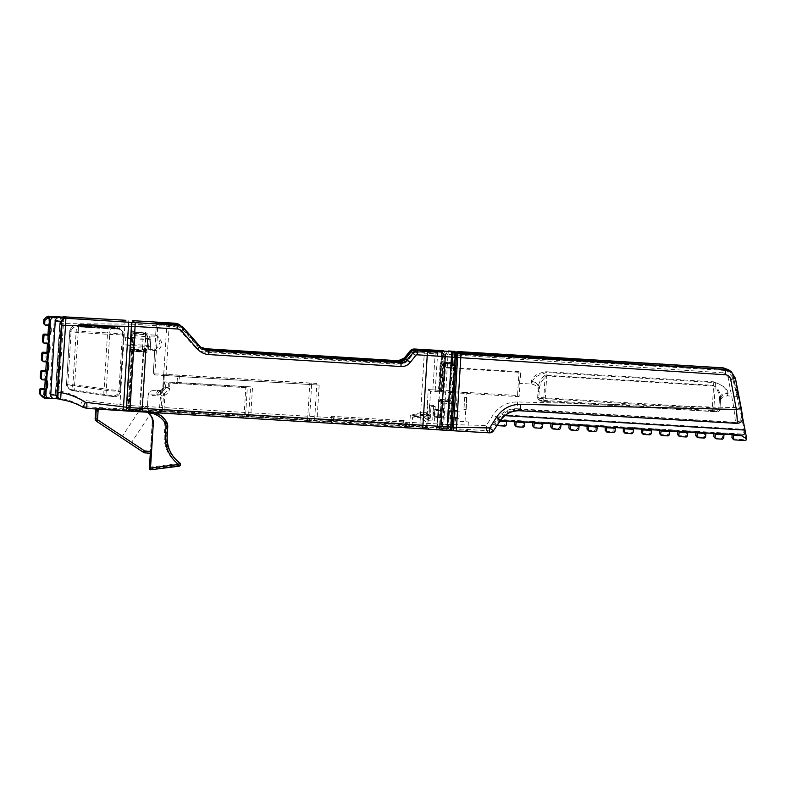 <?xml version="1.0" encoding="UTF-8"?>
<svg xmlns="http://www.w3.org/2000/svg" width="786" height="786" viewBox="0 0 786 786"><rect width="100%" height="100%" fill="white"/><g stroke="black" fill="none" stroke-linecap="round" stroke-linejoin="round"><path stroke-width="0.59" stroke-dasharray="3.93 2.95" d="M62.222 317.131A3.635 3.625 126.6 0 0 60.07 320.226L60.542 320.57C60.866 318.477 62.133 317.377 64.324 317.259M58.193 316.886L58.095 316.876C55.855 316.955 54.558 318.055 54.214 320.187L49.695 394.041C49.793 396.262 50.972 397.578 53.242 397.991L43.603 397.284L44.763 398.138M54.214 320.187L60.542 320.57L56.012 394.631L55.619 390.721L60.07 320.226M95.745 408.985L95.804 407.993L128 409.879L126.939 409.093L127.027 405.37L82.785 400.32C75.417 395.653 67.458 392.489 58.901 390.819L58.645 398.089L59.255 398.541L57.545 397.814L56.012 394.631M58.449 398.492L60.63 399.563M128.825 320.442L128.452 324.137L59.726 323.577C59.716 320.806 60.08 319.018 60.817 318.212L63.902 316.817L58.901 390.819L55.619 390.721C54.941 393.599 55.403 395.83 56.995 397.402A3.635 3.625 -53.4 0 1 56.995 397.411A3.635 3.625 -53.4 0 0 58.645 398.089C66.427 399.2 73.776 401.695 80.712 405.586L84.633 406.745L86.882 408.415M57.545 397.814L57.005 397.411A3.635 3.625 -53.4 0 1 55.541 394.277M82.785 400.32C81.056 403.228 80.368 404.986 80.712 405.586L82.952 407.246M145.007 452.903L144.457 452.5A2.722 2.722 -53.4 0 1 143.121 452.058L96.364 421.149A2.722 2.722 -53.4 0 1 96.246 421.06M151.167 453.276L144.457 452.5L144.506 450.643L150.666 451.007L150.627 452.874M128 409.879L148.692 411.491A0.904 0.904 126.6 0 0 148.082 413.112A11.368 11.358 -53.4 0 1 152.386 422.897L150.666 451.007M152.386 422.897L152.16 422.73A11.368 11.358 126.6 0 0 147.847 412.945L148.082 413.112M150.293 453.227L152.16 422.73M95.804 407.993L98.23 408.563L98.191 409.142M129.749 411.176L128.688 410.39L98.23 408.563M96.305 409.015L96.344 408.396M125.809 440.612L130.643 443.825L125.809 440.612M156.375 412.778L150.922 411.481L141.883 411.186L142.384 405.979L142.325 409.997L143.563 411.314L129.818 410.489L128.796 409.329L129.916 410.164L130.112 407.659M129.051 409.919L126.91 407.934L129.051 409.919L142.934 410.852L142.001 409.752L142.384 405.979L142.256 411.461L151.413 411.844L154.685 412.679M84.181 400.811C83.876 404.279 84.023 406.254 84.633 406.745L126.939 409.093M97.543 408.052L96.894 418.771A0.904 0.904 126.6 0 0 97.297 419.577L144.054 450.486A0.904 0.904 126.6 0 0 144.506 450.643M150.922 411.481L147.552 411.933A0.904 0.904 126.6 0 0 147.847 412.945M167.732 426.936L166.73 426.199L166.18 435.248A31.047 31.008 126.6 0 0 178.766 462.207A1.818 1.818 -53.4 0 1 178.776 462.207L178.766 462.207A1.818 1.818 -53.4 0 1 177.911 465.469L177.616 463.622A32.865 32.825 -53.4 0 1 164.294 435.08L164.854 426.032A7.271 7.261 126.6 0 0 163.743 421.709A21.202 21.173 -53.4 0 0 147.552 411.933M179.63 462.846L178.766 462.207A1.818 1.818 0 0 0 178.766 462.207L177.616 463.622L149.438 467.189M127.98 410.243L131.675 350.084L130.898 349.505L131.96 332.105L143.445 332.792L131.96 332.105L134.18 333.755L134.131 335.612L133.109 351.155L132.333 350.566L128.649 410.744L129.837 410.823L128.688 410.39M146.127 349.161L142.315 411.51L146.127 349.063L143.809 351.263L132.333 350.566M142.256 411.461L130.289 410.842M130.309 410.852L149.379 412.002A0.904 0.904 -53.4 0 0 148.633 412.316M148.692 412.778L152.032 412.306M128 410.253L141.883 411.186M160.973 415.637L159.725 414.703M134.131 335.612L147.768 336.83L147.002 334.993L145.656 334.443L144.595 351.843L133.109 351.155L144.595 351.843L146.982 349.701L133.296 349.387M145.616 341.92L145.685 338.383L145.616 341.92M147.218 343.118L147.296 339.572L147.218 343.118M130.938 347.638L144.801 348.08L145.646 348.709L143.16 350.772L131.675 350.084M144.585 333.185L143.435 332.792L145.164 333.755L145.587 335.209L143.258 334.551L143.435 332.792L145.656 334.443L134.18 333.755M146.127 349.063L146.982 349.701L147.768 336.83L145.587 335.209L144.801 348.08L142.374 350.192L143.258 334.551L131.773 333.863M200.872 347.314A12.714 12.704 -53.4 0 1 197.581 344.661L194.506 346.803L178.353 328.558A5.453 5.443 126.6 0 0 174.6 326.73L131.989 324.176L132.353 320.649L127.027 405.37L131.989 324.176L128.452 324.137L123.422 408.887M135.074 326.465L135.172 322.781M127.165 341.91L127.244 338.363L127.165 341.91M125.564 340.721L125.632 337.174L125.564 340.721M41.265 395.663L42.984 395.555L43.603 397.284A2.27 2.27 126.6 0 1 42.385 396.842L42.218 396.704M48.555 316.178L47.75 317.652L46.05 317.436M52.79 316.434C50.599 316.552 49.331 317.652 49.007 319.745L48.221 319.696L47.75 317.652M42.984 395.555L43.702 393.55L44.488 393.599C44.576 395.82 45.765 397.136 48.025 397.549M44.488 393.599L44.792 388.618C46.688 385.592 46.885 382.418 45.372 379.098L45.902 370.491C47.799 367.465 47.995 364.291 46.482 360.98L47.013 352.374C48.909 349.338 49.096 346.174 47.592 342.853L48.113 334.247C50.019 331.22 50.206 328.047 48.703 324.726L49.007 319.745M43.702 393.55L44.006 388.569M41.059 378.94L44.586 379.058L45.116 370.442M42.169 360.813L45.696 360.931L46.227 352.325M47.808 362.041L45.696 360.931M46.482 360.98L46.335 361.933M43.279 342.686L46.806 342.804L47.337 334.197M47.592 342.853L46.806 342.804M47.445 343.806L47.484 342.843L48.919 343.914M44.38 324.569L47.917 324.687L48.221 319.696M48.703 324.726L47.917 324.687M46.698 380.159L44.586 379.058M50.029 325.787L48.594 324.726L48.555 325.679M45.372 379.098L45.224 380.051M98.034 325.817L97.945 326.74L83.994 325.502L96.835 325.915L96.992 325.04A0.904 0.904 65 0 1 97.837 326.003L97.837 326.003A152.71 3.999 3.5 0 0 97.651 326.18A152.71 3.999 3.5 0 0 98.879 326.77A0.904 0.904 105 0 0 98.034 325.817A153.614 4.018 -176.5 0 1 96.992 325.04L98.034 325.817M97.582 327.379L97.395 325.561L98.211 325.836A0.904 0.904 0 0 1 98.889 326.77L98.81 327.968L98.889 326.77L97.945 326.74L97.877 327.939L98.8 327.968A152.71 3.999 -176.5 0 1 97.582 327.379A152.71 3.999 -176.5 0 1 97.769 327.202L83.915 326.711L97.877 327.939M96.766 327.114L96.835 325.915L97.847 326.003A0.904 0.904 0 0 0 96.992 325.04C83.11 324.598 84.583 323.979 83.994 325.502L83.915 326.711M107.692 327.919L107.761 326.721C107.358 325.63 105.265 325.158 101.473 325.316L101.217 326.19L107.761 326.721L101.62 326.485L101.816 325.561A0.904 0.894 -95.5 0 0 100.863 326.416L100.863 326.416A20.416 0.531 3.5 0 0 101.148 326.347A20.416 0.531 3.5 0 0 100.549 326.18A0.904 0.884 -80.5 0 1 101.482 325.316A21.33 0.56 -176.5 0 1 101.816 325.561L101.482 325.316A0.904 0.904 0 0 0 100.52 326.17L101.217 326.19L101.139 327.389L100.47 327.379A20.416 0.531 -176.5 0 1 101.07 327.546A20.416 0.531 -176.5 0 1 100.795 327.615L107.692 327.919L101.139 327.389M100.549 326.18L100.441 327.369L100.549 326.18M101.541 327.683L101.62 326.485L100.854 326.416L100.795 327.615M102.16 325.826L101.895 326.691L108.448 327.231L102.298 326.996L102.494 326.072A0.904 0.894 -95.5 0 0 101.541 326.917L101.541 326.917A20.416 0.531 3.5 0 0 101.826 326.848A20.416 0.531 3.5 0 0 101.227 326.681A0.904 0.884 -80.5 0 1 102.16 325.826A21.33 0.56 -176.5 0 1 102.494 326.072L102.16 325.826M108.37 328.43L108.448 327.231C108.046 326.131 105.943 325.669 102.151 325.826A0.904 0.904 0 0 0 101.198 326.671L101.129 327.87L101.198 326.671L101.895 326.691L101.816 327.89L101.148 327.88A20.416 0.531 -176.5 0 1 101.748 328.047A20.416 0.531 -176.5 0 1 101.473 328.116L108.37 328.43L101.816 327.89M102.219 328.194L102.298 326.996L101.532 326.917L101.473 328.116M97.67 327.064L116.8 328.715L85.34 327.133L79.966 326.465L97.67 327.064M104.204 328.489A21.507 0.56 3.5 0 0 118.214 329.02L119.374 329.147L117.517 328.509A21.507 0.56 3.5 0 0 102.602 327.29L108.802 327.644A594.619 15.563 -176.5 0 1 102.602 327.29L88.199 326.475A21.507 0.56 3.5 0 0 76.91 326.278A21.507 0.56 3.5 0 0 89.683 327.575L104.204 328.489A594.619 15.563 -176.5 0 1 110.502 328.892L118.214 329.02M117.517 328.509L117.311 328.351A5.453 5.443 -53.4 0 1 122.41 334.109L123.53 334.944L109.657 334.433A589.166 15.425 3.5 0 0 78.02 332.449L71.064 331.839L69.797 330.896L76.193 331.093A5.453 0.648 93.3 0 1 77.146 325.826L88.199 326.475A594.619 15.563 -176.5 0 1 77.166 325.836L75.564 325.787L76.832 326.73L78.571 326.878A594.619 15.563 -176.5 0 1 89.683 327.575M77.166 325.836A5.453 0.648 93.3 0 0 77.146 325.826L74.306 325.846C72.715 325.512 71.202 327.192 69.787 330.886L66.555 383.912A5.453 5.443 126.6 0 0 71.182 389.62L72.774 389.817A5.453 0.658 -81.7 0 1 72.941 384.246L76.193 331.093A589.166 15.425 3.5 0 0 107.564 332.891L104.145 388.834L66.545 383.902L67.822 384.855L106.228 390.377L120.071 391.615L118.941 390.77L104.145 388.834A5.453 0.943 -81.7 0 0 104.263 394.415L112.703 395.83A5.453 5.443 126.6 0 0 118.941 390.77L122.41 334.109L107.564 332.891A5.453 0.933 93.2 0 1 108.802 327.644A5.453 0.933 93.2 0 1 108.832 327.644C112.958 327.497 116.77 328.086 120.229 329.413L121.339 330.238A5.453 5.443 126.6 0 0 118.421 329.177M78.571 326.878L74.179 390.868L71.182 389.62M110.502 328.892A5.453 0.501 -86.4 0 0 109.657 334.433L105.933 395.653L74.179 390.868L70.003 389.542A5.453 5.443 126.6 0 0 72.45 390.573M725.36 369.4L732.306 376.749L736.944 396.409L734.144 378.115C732.945 373.625 729.958 371.071 725.193 370.452L454.593 354.181L455.261 354.692L455.212 357.296L450.692 429.52L439.767 428.586L437.37 426.798L447.774 427.358L451.793 354.761L452.038 352.295L452.657 352.747M730.882 371.346L735.293 378.164L738.241 397.539L733.377 376.74L730.106 370.845M742.446 416.757L742.642 416.934C742.799 420.874 740.923 423.025 736.993 423.389L736.767 423.241C740.756 422.917 742.642 420.756 742.446 416.757L742.76 418.398M736.767 423.241L518.996 410.154A21.802 21.772 126.6 0 0 503.276 415.558L495.661 425.54L494.561 424.715L497.931 419.419L740.088 433.97C742.878 433.872 744.204 432.477 744.047 429.785L741.375 415.971C741.581 419.97 739.685 422.131 735.696 422.446L517.935 409.359A21.802 21.772 -53.4 0 0 502.215 414.772L743.969 429.303M455.31 353.582L454.593 354.181A24.523 0.983 -86.6 0 1 453.915 364.203L452.589 392.666L452.088 392.627L450.506 391.448L517.532 395.476L518.986 371.65A24.523 0.983 -86.6 0 0 519.124 383.322A24.523 0.983 -86.6 0 0 520.607 372.397L444.876 367.838L443.412 391.782L441.673 391.723L443.333 364.645L444.876 367.838M459.898 421.208L468.368 421.944L459.898 421.208M460.026 421.306L465.017 421.738L460.026 421.306M459.368 429.814L467.837 430.551L459.368 429.814M461.785 392.548L466.776 392.971L461.785 392.548M532.377 381.721C533.321 377.732 538.204 374.667 546.997 372.525L715.486 382.654C723.896 385.828 728.072 389.443 728.033 393.481A24.523 0.983 93.4 0 1 727.472 395.849A24.523 0.983 93.4 0 1 727.178 392.961C726.736 388.648 722.275 384.934 713.806 381.819L545.317 371.69C536.592 373.772 531.994 376.946 531.523 381.2A24.523 0.983 -86.6 0 0 531.808 384.089A24.523 0.983 -86.6 0 0 532.377 381.721A7.271 6.553 8.2 0 1 539.353 388.706A31.784 1.277 93.4 0 1 538.243 388.029A7.271 6.416 179.1 0 0 538.263 387.508A7.271 6.416 179.1 0 0 538.263 387.488A7.271 6.416 179.1 0 0 531.523 381.2M720.546 399.317L720.575 399.013A7.271 6.553 -171.8 0 1 720.575 398.993A7.271 6.553 -171.8 0 0 720.526 399.602L719.947 409.152L718.836 408.327L712.254 407.767L537.663 397.431L538.243 388.029C538.646 382.615 540.935 378.351 545.14 375.236L713.619 385.356C717.451 388.952 719.377 393.472 719.416 398.924A31.784 1.277 -86.6 0 0 720.526 399.602L719.937 409.142L713.845 408.946L713.57 411.589L545.081 401.459L546.761 375.905C542.507 379.117 540.041 383.391 539.353 388.706L538.774 398.256L713.845 408.946L715.24 386.034L546.761 375.905L546.997 372.525M713.806 381.819L712.195 410.557L715.958 410.882A2.722 2.722 -53.4 0 0 718.836 408.327L719.416 398.924A7.271 6.416 -0.9 0 1 727.178 392.961M736.973 396.419L727.472 395.849C720.87 396.861 722.088 398.404 721.008 399.111L720.29 400.644L720.575 398.993A7.271 6.553 -171.8 0 1 728.033 393.481M720.526 399.602C720.782 394.258 719.023 389.738 715.24 386.034L715.486 382.654M441.427 352.059L441.231 361.894L440.18 363.604L438.608 388.431L439.492 390.357L440.907 361.648L451.773 362.326L450.034 390.76L452.598 392.666L442.017 391.978L443.668 364.9A1.091 1.091 -53.4 0 1 444.827 363.879L453.915 364.203M444.493 363.633L443.383 364.37M518.986 371.65L443.265 367.091L441.585 363.633L439.944 390.436L441.82 390.603L443.265 367.091M441.594 363.358L442.41 362.091A1.091 1.091 126.6 0 0 441.26 363.112L441.594 363.358A24.523 0.983 -86.6 0 0 441.585 363.633M452.697 352.973A24.523 0.983 -86.6 0 0 452.156 362.896L442.734 362.326M452.038 352.295L453.188 351.273L448.57 424.509L448.835 428.537L438.392 427.957L440.789 429.736L450.692 430.374M438.392 427.957L437.37 426.798L438.392 427.957M451.793 354.761L452.834 354.8L451.793 354.761M448.835 428.537L447.774 427.358L449.454 399.799L452.078 401.754L441.103 401.017L438.686 399.219L449.454 399.799M450.771 429.745L451.979 402.245L442.783 401.656A1.366 1.356 126.6 0 0 441.339 402.933L439.767 428.586L440.789 429.736M447.46 427.122L448.482 428.282L447.46 427.122L448.492 428.282L449.897 428.37L449.985 424.548L486.357 425.481L493.186 414.802C499.081 406.254 507.225 401.96 517.63 401.941L733.79 407.58L739.115 406.696L741.375 415.971M442.783 401.656L440.376 399.877L449.474 400.388L447.774 427.358L436.996 426.778L439.413 428.567L450.388 429.294L450.368 430.414L438.264 429.588L435.847 427.8L447.656 428.409L447.765 427.348M440.062 414.045L439.993 417.592L440.062 414.045M438.529 412.905L438.46 416.452L438.529 412.905M449.337 401.705L438.932 401.155L437.37 426.798L438.942 401.155C439.757 399.71 440.671 399.308 441.683 399.917L449.474 400.388L451.979 402.245M442.41 362.091L451.803 362.631L450.044 390.77L450.506 391.448M443.108 362.11L442.999 363.171L441.26 363.112C442.135 361.943 442.754 361.609 443.108 362.11L452.156 362.896M515.056 425.766L522.081 426.376L523.191 425.324L524.38 426.199M514.663 421.522L523.27 421.728L523.191 425.324M494.561 424.715L503.964 425.285L505.074 424.234L506.263 425.108M506.646 421.041L505.202 419.96L505.074 424.234M497.41 420.176L505.152 420.638M533.173 426.857L540.198 427.466L541.308 426.405L542.497 427.289M532.78 422.613L541.387 422.819L541.308 426.405M542.88 423.222L541.426 422.141L541.387 422.819M551.291 427.948L558.315 428.547L559.426 427.496L560.615 428.38M569.408 429.038L576.433 429.637L577.543 428.586L578.732 429.47M587.525 430.129L594.55 430.728L595.66 429.677L596.839 430.551M587.122 425.874L595.739 426.081L595.66 429.677M605.642 431.209L612.667 431.819L613.778 430.767L614.957 431.642M605.24 426.965L613.856 427.171L613.778 430.767M623.76 432.3L630.785 432.909L631.895 431.858L633.074 432.732M623.357 428.056L631.973 428.262L631.895 431.858M641.877 433.391L648.902 434L650.012 432.939L651.191 433.823M641.474 429.146L650.091 429.353L650.012 432.939M659.994 434.481L667.019 435.08L668.129 434.029L669.308 434.913M678.112 435.572L685.127 436.171L686.247 435.12L687.426 436.004M677.709 431.327L686.325 431.524L686.247 435.12M687.819 431.927L686.365 430.856L686.325 431.524M696.229 436.662L703.244 437.262L704.364 436.21L705.543 437.085M695.826 432.408L704.443 432.614L704.364 436.21M714.346 437.743L721.361 438.352L722.481 437.301L723.66 438.175M732.464 438.834L743.664 439.688L745.099 439.069L745.069 437.704L740.245 434.766L740.088 433.97M732.061 434.589L740.245 434.766M746.7 438.765L746.336 439.846M745.069 437.704L745.099 439.069M497.931 419.419L502.215 414.772M499.385 420.49L500.427 420.559M499.906 421.316L498.864 421.257M503.276 415.558L504.838 415.656M735.696 422.446L735.539 422.308C739.459 421.954 741.345 419.803 741.188 415.863M517.63 401.941L517.119 408.749L735.539 422.308L733.79 407.58L728.111 377.496C727.414 374.755 725.655 373.203 722.845 372.839L723.228 367.858L728.818 369.823M729.054 369.99L733.259 376.641L739.115 406.696M722.845 372.839L454.249 354.889L454.613 351.362M732.071 434.275L732.11 433.597L722.599 433.027L722.481 437.301M713.943 433.499L722.56 433.705M713.953 433.184L713.993 432.516L704.482 431.936L704.443 432.614M695.836 432.104L695.875 431.426L686.365 430.856M677.719 431.013L677.758 430.335L668.247 429.765L668.129 434.029M659.592 430.237L668.208 430.443M659.601 429.922L659.641 429.244L650.13 428.675L650.091 429.353M641.484 428.832L641.523 428.154L632.013 427.584L631.973 428.262M623.367 427.741L623.406 427.063L613.895 426.493L613.856 427.171M605.249 426.651L605.289 425.983L595.778 425.403L595.739 426.081M587.132 425.57L587.171 424.892L577.661 424.322L577.543 428.586M569.005 424.794L577.622 424.99M569.015 424.479L569.054 423.801L559.544 423.232L559.426 427.496M550.898 423.703L559.504 423.909M550.898 423.389L550.937 422.711L541.426 422.141M532.78 422.298L532.829 421.62L523.309 421.05L523.27 421.728M514.663 421.208L514.712 420.53L505.202 419.96M517.935 409.359L517.119 408.749C509.132 408.445 502.667 411.569 497.735 418.132L490.454 428.684A4.539 4.539 -53.4 0 1 486.436 430.659L486.357 425.481L493.411 430.866M490.356 428.567A4.539 4.382 -81 0 1 486.416 430.649L449.897 428.37M498.481 418.683L493.186 414.802M486.436 430.659L489.373 432.84A4.539 4.461 -94.4 0 0 489.393 432.85A4.539 4.539 126.6 0 0 490.886 432.673M457.57 414.055L457.491 417.592L457.57 414.055M459.103 415.195L459.024 418.732L459.103 415.195M450.044 390.77L439.944 390.436M517.532 395.476L519.124 396.655L520.607 372.397M450.525 391.123L441.82 390.603M519.124 396.655L452.088 392.627M452.107 392.302L443.412 391.782M697.329 432.506L695.875 431.426M715.447 433.587L713.993 432.516M733.564 434.678L732.11 433.597M722.599 433.027L724.053 434.108M704.482 431.936L705.936 433.017M496.978 425.619L495.661 425.54M523.309 421.05L524.763 422.131M559.544 423.232L560.998 424.312M577.661 424.322L579.115 425.393M595.778 425.403L597.232 426.484M606.743 427.053L605.289 425.983M624.86 428.144L623.406 427.063M642.977 429.235L641.523 428.154M661.095 430.325L659.641 429.244M679.212 431.416L677.758 430.335M613.895 426.493L615.35 427.574M516.166 421.61L514.712 420.53M534.274 422.701L532.829 421.62M552.391 423.792L550.937 422.711M570.508 424.882L569.054 423.801M588.626 425.973L587.171 424.892M668.247 429.765L669.701 430.846M650.13 428.675L651.584 429.755M632.013 427.584L633.467 428.665M463.819 408.946L463.966 409.535L466.157 409.516L463.819 408.946L464.703 397.392L466.884 397.559L466.157 409.516M142.944 410.852L146.923 411.088A20.21 0.531 -176.5 0 1 159.234 411.491L306.756 420.205L307.601 419.193L309.802 383.126L316.866 383.401L314.655 419.459L162.466 410.616L163.478 394.15L161.641 390.249L160.875 390.495A4.539 1.464 -105.9 0 0 160.649 394.611L163.478 394.15C166.239 392.725 167.801 390.495 168.175 387.429L162.82 387.341L163.547 387.881A3.635 3.625 -53.4 0 1 159.696 391.29L160.03 391.389A4.539 2.319 94.4 0 0 157.426 395.879A19.119 0.501 -176.5 0 1 148.141 394.896C148.583 392.165 150.185 390.75 152.956 390.642L162.771 391.094L164.893 395.201L162.034 395.643A4.539 1.208 -104.5 0 1 161.965 391.31M162.358 411.668L162.466 410.616L159.676 410.459A19.119 0.501 3.5 0 0 147.807 410.076L147.984 407.944L147.365 407.521L148.141 394.896A19.119 0.501 -176.5 0 1 148.132 394.886A19.119 0.501 -176.5 0 1 156.208 394.965A4.539 2.623 92.4 0 1 159.018 390.691A4.539 2.623 92.4 0 1 159.096 390.691L152.956 390.642M243.257 416.531L244.102 415.519L245.861 386.702L164.588 381.878L164.264 387.262L161.641 390.249M160.875 390.495L152.985 390.554L150.303 391.281L148.132 394.886L147.365 407.521L148.407 408.258L148.22 410.38A19.119 0.501 3.5 0 0 161.061 411.481L245.517 416.57L244.76 417.651L160.708 412.581A20.21 0.531 -176.5 0 1 147.424 411.451L143.425 411.206M156.208 394.965L160.649 394.611L159.234 411.491M162.771 391.094L165.502 388.176L169.589 388.49C169.226 391.546 167.654 393.786 164.893 395.201L163.861 412.788M159.696 391.29L158.988 390.76A3.635 3.625 -53.4 0 0 162.83 387.351L163.596 374.706L164.313 375.246L163.547 387.881L165.502 388.176L165.826 382.792L247.285 387.753L245.517 416.57L250.685 417.022L250.439 418.132L244.76 417.651M160.708 412.581L162.034 395.643L157.426 395.879M159.794 390.671L159.794 390.671C160.786 391.143 161.798 390.033 162.82 387.341L163.596 374.706L177.538 375.177L177.096 382.428L164.588 381.878M165.826 382.792L247.285 387.753M164.313 375.246L179.365 376.533L178.923 383.784M142.797 410.744L141.814 409.624L129.159 408.858L128.56 409.359M129.159 408.858L132.726 350.507L145.39 351.263L144.536 350.635L145.646 332.507L148.033 334.276L146.923 352.403L146.068 351.764L133.404 351.008L129.837 409.368L142.325 409.997M134.386 332.399L131.92 330.562L130.682 350.861L131.527 351.489L132.726 350.507L131.871 349.868L132.981 331.741L135.369 333.519L134.259 351.637L133.148 352.698L134.386 332.399L135.369 333.519L148.033 334.276M131.527 351.489L128.03 408.769M447.48 424.489L451.744 354.732L448.03 354.496L443.756 424.263L447.48 424.489L447.656 428.409M306.756 420.205L402.874 425.707L427.672 427.781L428.704 428.547L423.998 428.586L250.439 418.132M408.298 427.741L407.266 426.631L427.692 427.407L426.651 426.621L409.712 425.177L329.531 420.314L328.46 421.129L329.442 420.353L314.655 419.459L314.469 420.52M406.775 425L406.667 426.061L406.726 425C406.401 422.367 405.301 420.893 403.415 420.589L403.316 421.856L405.93 425.992L404.761 424.843M129.287 409.889L129.837 409.368M143.563 411.314L142.502 410.125L146.068 351.764M432.958 412.473L433.675 405.429L433.528 412.699L432.801 419.93L432.958 412.473M433.106 412.581L433.037 416.128L433.106 412.581M434.491 413.613L435.208 406.568L435.061 413.839L434.334 421.07L434.491 413.613M434.638 413.721L434.57 417.268L434.638 413.721M429.087 415.057L429.097 414.419L427.299 416.108A1.818 1.759 -92.2 0 0 429.156 414.458L430.64 417.219L423.516 415.882L423.693 414.114L429.127 414.448L427.299 416.108L423.349 415.873L412.601 417.091L423.693 414.114M430.099 418.447L431.042 406.313L429.411 404.937L429.156 414.458L427.997 421.208L430.099 418.447A1.818 1.228 -178.7 0 0 428.164 419.567C427.8 423.792 425.835 423.133 422.279 417.582A1.818 0.806 148.1 0 1 423.408 416.776L428.842 420.746L434.334 421.07M438.686 391.733L430.551 391.241L429.127 414.448M430.551 391.241L428.262 389.551L426.808 413.367L426.867 412.768L421.404 412.414L421.365 414.281L425.147 414.507L428.616 415.715L426.965 412.837A1.818 1.71 -82.2 0 1 425.147 414.507L426.965 412.837M435.208 406.568L431.042 406.313L430.64 417.219L423.408 416.776L423.526 415.882A1.818 1.818 0 0 0 423.497 415.873L427.329 416.108L423.526 415.882A1.818 1.15 -87.7 0 0 423.497 415.873L423.497 415.873A1.818 1.15 -87.7 0 0 422.279 417.582L412.601 417.091L411.982 427.997M426.867 412.837L426.209 414.055L426.808 413.367M421.404 412.414L410.312 415.391L420.245 416.069A1.818 0.658 147.2 0 1 421.384 415.273L428.616 415.715L429.51 405.173L428.969 417.612L427.505 419.616L421.384 415.273L421.384 414.281L425.147 414.507M409.604 426.238L410.312 415.391L421.384 414.281A1.818 1.032 -85.5 0 0 420.245 416.069C424.047 421.787 426.336 422.701 427.132 418.8L426.867 412.768M439.266 390.337L428.262 389.551M432.88 389.817L436.446 390.062L432.88 389.817L435.267 352.059M177.911 325.158A7.988 7.988 -53.4 0 1 180.652 327.163L196.805 345.418A13.804 13.784 126.6 0 0 205.008 349.898M316.866 383.401L163.743 374.195L153.29 373.841L154.744 374.932L319.155 385.101L179.365 376.533M329.491 419.469L329.531 420.314M403.415 420.589L331.505 416.266L329.501 419.321M428.969 417.612A1.818 1.297 5.8 0 0 427.132 418.722A1.818 1.297 5.8 0 0 427.132 418.8L426.651 426.621L427.672 427.781M142.001 409.752L145.39 351.263M245.861 386.702L250.616 386.85L248.523 416.708M142.04 409.811L147.797 410.086L146.923 411.088M142.374 410.046L148.22 410.38L147.424 411.451M147.984 407.944L146.54 408.602L142.443 405.9L146.972 408.916L148.407 408.258M146.55 408.602L145.97 408.229L147.375 407.531L146.009 408.258L146.55 408.602M309.802 383.126L177.538 375.177M250.616 386.85L177.096 382.428M252.444 388.205L250.685 417.022L309.429 420.549L308.672 421.63M316.846 422.279L316.945 421.158L331.721 422.053L330.611 423.104M311.629 384.492L309.429 420.549L316.945 421.158L319.155 385.101M128.796 409.329L132.294 352.059L133.404 351.008L134.259 351.637L146.923 352.403M330.827 422.907L331.78 421.168L331.721 422.053L333.667 422.583L407.187 426.641L408.18 427.633M330.651 423.133L331.967 422.131M407.187 426.641L405.645 423.585L332.566 419.223L333.795 417.965L405.704 422.288C407.59 422.593 408.691 424.067 409.005 426.7L409.015 427.82M428.164 419.567L427.682 427.388L428.704 428.547L427.692 427.397L428.134 420.255M331.78 421.168L332.566 419.223M444.375 362.896L443.049 363.289L444.365 363.338L444.817 352.492L443.461 353.513L417.042 351.99A4.362 4.352 126.6 0 0 413.357 353.621L407.806 360.577A8.351 8.341 -53.4 0 1 400.752 363.712L208.555 351.735A13.804 13.784 -53.4 0 1 199.094 347.117L182.941 328.862A7.988 7.988 126.6 0 0 177.449 326.19L157.819 324.726L156.355 323.635L157.819 324.726L157.092 336.575C158.585 336.172 160.295 338.687 162.211 344.111C159.646 349.249 157.662 351.371 156.237 350.497L150.146 350.477L151.02 335.976L150.146 350.477M330.277 417.533L403.316 421.856L402.874 425.707M182.411 326.907A9.078 9.068 -53.4 0 1 183.796 328.175L199.949 346.42A12.714 12.704 126.6 0 0 201.884 348.198A12.714 12.704 126.6 0 0 202.002 348.277M196.805 345.418L197.581 344.661L181.428 326.416A9.078 9.068 126.6 0 0 181.153 326.121M451.341 352.894A24.523 0.983 -86.6 0 0 450.81 362.533L442.557 362.022L442.724 352.472M155.638 335.376L156.355 323.635L155.343 322.486L156.365 323.645L155.805 335.17L149.419 334.777L148.544 349.289L149.419 334.777M148.544 349.289L154.862 349.662L155.638 335.494C156.709 334.777 158.173 337.115 160.039 342.509C157.524 347.677 155.775 349.976 154.793 349.426L153.299 373.851M151.02 335.976L157.338 336.349L154.744 374.932M438.647 391.703L441.162 391.752L440.651 389.954L441.575 390.003L441.732 392.018L452.598 392.666L454.337 364.232L452.579 363.849A24.523 0.983 -86.6 0 0 453.296 353.012M442.223 365.117L443.137 363.309L443.098 365.176L442.223 365.117L440.651 389.954M443.461 353.513L442.97 363.299M442.557 361.57L441.143 361.894L442.557 362.022M451.773 362.326L452.107 362.572A25.879 1.041 93.4 0 1 452.638 352.973L452.107 362.582L450.81 362.533M444.365 363.338L452.579 363.849M443.137 363.309L454.337 364.232M450.388 429.294L452.078 401.754M452.097 351.204L451.744 354.732M438.175 412.886L438.097 416.433L438.175 412.886M439.708 414.026L439.629 417.572L439.708 414.026M149.114 342.136L149.183 338.589L149.114 342.136M150.716 343.325L150.794 339.778L150.716 343.325M131.92 330.562L132.981 331.741L145.646 332.507M132.294 352.059L133.148 352.698M130.682 350.861L131.871 349.868L144.536 350.635M126.91 407.934L127.027 405.37L419.852 422.966A41.815 1.091 3.5 0 0 437.596 423.929L441.86 354.152L414.193 352.531A1.818 1.818 126.6 0 0 412.66 353.209L407.109 360.165A10.896 10.886 -53.4 0 1 397.903 364.252L205.706 352.275A16.349 16.329 -53.4 0 1 194.506 346.803M443.098 365.176L441.575 390.003M450.034 390.76L439.492 390.357M440.907 361.648L439.158 390.111M448.384 350.978L448.03 354.496L441.86 354.152A3.635 1.69 92.8 0 1 443.726 350.713M443.471 363.554L441.732 392.018M49.695 394.041L55.963 394.425A7.271 7.261 -53.4 0 1 56.022 394.425M56.091 395.613L56.003 398.158A3.635 3.625 126.6 0 0 55.885 398.148L55.963 394.425M56.661 398.728L53.242 397.991M59.255 398.541A63.411 63.342 126.6 0 0 56.003 398.158L56.769 398.728A63.411 63.342 -53.4 0 1 56.779 398.728M59.952 399.101L59.137 398.993A63.411 63.342 -53.4 0 1 60.021 399.111M125.917 320.275C125.318 320.442 124.974 321.71 124.886 324.078L119.953 404.633C119.757 407.01 119.944 408.376 120.513 408.72M143.671 452.461L143.121 452.058L144.054 450.486M149.399 469.085L177.911 465.469L178.913 466.216A1.818 1.818 -53.4 0 1 178.913 466.216M97.297 419.577L96.364 421.149L96.904 421.551M167.172 435.984A31.047 31.008 126.6 0 0 167.172 435.994L164.294 435.08M159.971 414.89A23.02 22.991 -53.4 0 1 165.345 420.795L166.337 421.532A9.078 9.068 -53.4 0 1 166.347 421.532M163.743 421.709L165.345 420.795A9.078 9.068 -53.4 0 1 166.73 426.199L164.854 426.032M96.894 418.771L95.145 418.712M147.002 334.993L147.768 336.821L146.982 349.721C147.306 350.261 146.51 350.969 144.595 351.843L143.809 351.263L140.134 411.432M139.476 410.95L143.16 350.772L142.374 350.192L130.898 349.505M145.646 348.709L141.834 411.147M97.769 327.202L97.837 326.003L97.769 327.202M97.71 326.406L80.005 325.807L85.379 326.475L116.839 328.067L97.71 326.406M97.739 324.913A19.905 0.521 -176.5 0 1 116.082 326.799A19.905 0.521 -176.5 0 1 81.695 324.736A19.905 0.521 -176.5 0 1 97.739 324.913M99.282 326.062A20.053 0.521 3.5 0 0 115.444 326.239A20.053 0.521 3.5 0 0 80.801 324.156A20.053 0.521 3.5 0 0 99.282 326.062M97.592 326.318A21.507 0.56 -176.5 0 1 119.894 328.253A21.507 0.56 -176.5 0 1 99.252 327.546A21.507 0.56 -176.5 0 1 76.949 325.62A21.507 0.56 -176.5 0 1 97.592 326.318M105.923 395.653L112.83 396.606C113.017 396.969 119.551 397.313 120.071 391.615L123.54 334.954A5.453 5.443 126.6 0 0 121.339 330.238L123.54 334.954L120.062 391.605A5.453 5.443 -53.4 0 1 113.823 396.665L74.179 390.868M117.311 328.351L108.832 327.644M68.736 388.608L70.013 389.551A5.453 5.443 126.6 0 1 67.822 384.855L71.064 331.839A5.453 5.443 -53.4 0 1 76.832 326.73M68.736 388.598L66.545 383.902L69.787 330.886A5.453 5.443 -53.4 0 1 75.564 325.787M72.774 389.817L104.263 394.415M112.703 395.83L113.823 396.665M732.306 376.749L728.111 377.496M733.426 376.975L732.356 376.966M734.183 378.321L735.342 378.4M725.291 369.391L725.193 370.452M735.431 378.272L734.144 378.115M744.047 429.785L745.55 437.527L746.661 438.352M538.243 388.029L537.673 397.441L538.774 398.256A2.722 2.722 126.6 0 0 541.318 401.135L540.218 400.32L543.706 400.438L545.317 371.69M540.218 400.32A2.722 2.722 -53.4 0 1 537.673 397.441L539.864 400.605L545.091 401.459L541.318 401.135M713.57 411.589L717.205 411.726C717.893 412.336 718.807 411.471 719.947 409.152A2.722 2.722 -53.4 0 1 717.058 411.697L545.091 401.459M715.958 410.882L717.058 411.697M543.706 400.438L712.195 410.557M452.834 354.8L454.249 354.889L449.985 424.548L447.529 424.479M447.519 424.519L448.57 424.548M440.376 399.877A1.366 1.356 126.6 0 0 438.942 401.155L441.339 402.933L444.159 403.179L442.479 429.883M441.683 399.917L439.954 428.006M444.188 401.784L444.159 403.179L451.95 403.65M523.181 427.191L522.081 426.376M515.645 425.983L516.746 426.808M505.064 426.1L503.964 425.285M533.763 427.073L534.863 427.889M541.299 428.282L540.198 427.466M551.88 428.164L552.98 428.979M559.416 429.372L558.315 428.547M569.997 429.254L571.098 430.07M577.533 430.453L576.433 429.637M588.115 430.345L589.215 431.16M595.65 431.543L594.55 430.728M606.232 431.435L607.332 432.251M613.768 432.634L612.667 431.819M624.349 432.516L625.45 433.341M631.885 433.725L630.785 432.909M642.467 433.607L643.567 434.422M650.002 434.815L648.902 434M660.584 434.697L661.684 435.513M668.12 435.906L667.019 435.08M678.701 435.788L679.802 436.603M686.237 436.987L685.127 436.171M696.818 436.878L697.919 437.694M704.344 438.077L703.244 437.262M714.936 437.969L716.036 438.785M722.462 439.168L721.361 438.352M733.053 439.05L734.153 439.875M744.764 440.514L743.664 439.688M518.996 410.154L519.86 410.764M453.1 428.567L457.816 351.558M500.613 420.274L499.867 419.724M441.26 363.112L439.6 390.18L441.26 363.112M451.695 363.692L442.999 363.171L441.339 390.239M443.333 364.645L445.554 365.068L443.894 392.135M454.249 365.588L445.554 365.068L445.574 363.947L444.827 363.879M454.269 364.468L445.574 363.947M466.884 397.559L466.137 409.133M464.703 397.392L463.966 409.535M168.175 387.429L168.499 382.055M169.923 383.106L169.589 388.49M447.401 428.213L439.05 427.741A45.45 1.189 -176.5 0 1 419.773 426.7L128.03 409.162M163.743 374.195L166.789 324.48M328.469 421.158L329.403 420.323L328.46 421.129M333.795 417.965L333.686 423.408M405.704 422.288L405.596 427.731M409.044 427.82L409.064 426.7M331.505 416.266L330.965 421.384M169.216 324.628L166.033 375.895M437.694 352.216L435.159 391.516M417.042 351.99L417.15 350.929M413.357 353.621L412.552 352.973M407.806 360.577L407.001 359.929M400.752 363.712L400.87 362.651M208.555 351.735L208.663 350.674M199.094 347.117L200.165 346.587A12.714 12.704 -53.4 0 1 200.165 346.587M182.941 328.862L184.012 328.332M177.449 326.19L177.557 325.139M180.652 327.163L181.428 326.416L197.365 344.504A12.714 12.704 126.6 0 0 200.774 347.225L199.516 346.439M179.827 324.982A9.078 9.068 -53.4 0 1 181.202 326.249L178.353 328.558M454.711 353.14A25.879 1.041 93.4 0 1 453.994 363.977M441.3 399.308L439.502 427.918M436.996 426.778L435.847 427.8L436.996 426.769L438.686 399.219L436.996 426.778M441.103 401.017L439.413 428.567L438.264 429.588M443.923 401.263L442.213 429.922M146.972 408.916L145.97 408.229M206.07 348.758L205.706 352.275M398.266 360.735L397.903 364.252M409.958 351.047L412.66 353.209M174.6 326.73L174.954 323.213M414.556 349.013L414.193 352.531M424.509 349.632L419.773 426.7M440.18 363.604L441.054 363.653M439.531 388.49L438.608 388.431M439.05 427.741A3.635 1.69 92.7 0 1 437.596 423.929L443.756 424.263L443.677 427.987M59.726 323.577L55.619 390.721M130.643 443.825L151.737 411.913M121.398 437.714L142.443 405.9M144.653 333.244L146.874 334.885M145.164 333.765L145.567 334.777M150.794 339.778L127.244 338.363M150.381 346.675L126.821 345.25M149.183 338.589L125.632 337.174M148.77 345.476L125.22 344.062M101.07 327.546L101.669 325.571A0.904 0.904 0 0 0 100.854 326.416L100.775 327.615M101.748 328.047L102.357 326.072A0.904 0.904 0 0 0 101.532 326.917L101.463 328.126M79.966 326.465L79.091 324.392L117.92 326.77L116.8 328.715M119.826 329.265L118.883 326.75L117.654 326.495L96.776 324.854L78.335 324.215L76.91 326.278M736.944 396.409L738.241 397.539M452.048 420.942L451.528 429.549M468.368 421.944L467.837 430.551M465.017 421.738L466.776 392.971M455.408 421.149L457.167 392.391M538.263 387.744L538.361 389.709L537.811 388.058C536.858 387.292 538.253 385.887 531.808 384.089L519.124 383.322M457.904 410.705L438.873 409.565M457.491 417.592L438.46 416.452M459.437 411.844L440.406 410.705M459.024 418.732L439.993 417.592M433.675 405.429L429.51 405.173L427.879 403.798L426.896 419.921L432.801 419.93M154.773 349.524L153.29 373.841M440.042 410.675L434.982 410.371M439.629 417.572L434.57 417.268M438.509 409.535L433.45 409.231M438.097 416.433L433.037 416.128"/><path stroke-width="1.18" d="M49.096 398.404C47.052 398.07 45.991 396.832 45.922 394.67L45.136 394.621L44.37 396.586L44.763 398.138L53.959 398.561C51.866 398.227 50.815 396.989 50.746 394.827L55.266 320.973C55.61 318.782 56.847 317.613 58.97 317.456L49.724 317.033L48.555 316.178L46.05 317.436L46.924 316.748L48.084 317.603A2.27 2.27 -53.4 0 1 49.724 317.033L49.135 318.684L49.656 320.767L50.442 320.816C50.785 318.625 52.023 317.456 54.146 317.298M202.002 348.277A12.714 12.704 126.6 0 0 208.663 350.674L400.87 362.651A7.271 7.261 126.6 0 0 407.001 359.929L412.768 353.13L407.217 360.096L410.184 362.464L415.745 355.498A1.818 1.818 -53.4 0 1 417.278 354.82L427.23 355.439L422.937 425.255L130.112 407.659L135.074 326.465L130.112 407.659L85.468 402.314L82.952 407.246C75.918 403.277 68.48 400.722 60.63 399.563L65.533 325.561L65.906 318.291L65.297 317.839C63.175 317.986 61.937 319.165 61.593 321.346L61.976 325.247L57.869 392.391L57.525 395.751L57.064 395.407L58.989 398.885A3.635 3.625 -53.4 0 1 57.525 395.751M57.064 395.407L61.593 321.346L55.266 320.973M64.324 317.259L63.921 316.817A3.635 3.625 126.6 0 0 62.222 317.131M56.661 398.728A3.635 3.625 -53.4 0 1 56.68 398.728L53.92 398.561L56.661 398.728L57.014 395.201L50.746 394.827M61.976 325.247L135.074 326.465L135.163 322.732L132.353 320.649L135.172 322.781M64.521 317.269L52.79 316.434M60.63 399.563A3.635 3.625 -53.4 0 1 58.989 398.885L60.63 399.563C68.549 400.752 75.987 403.306 82.943 407.246L86.882 408.415L129.749 411.176L130.112 407.659M85.468 402.314C78.03 397.598 70.023 394.395 61.426 392.695L57.869 392.391M181.153 326.121A9.078 9.068 126.6 0 0 175.18 323.37L155.343 322.486L156.797 323.567L177.774 325.296L65.906 318.291A3.635 3.625 126.6 0 0 62.055 321.7M98.191 409.142L97.572 419.272A0.904 0.904 126.6 0 0 97.975 420.088L144.742 450.997A0.904 0.904 126.6 0 0 145.184 451.144L145.007 452.903A2.722 2.722 -53.4 0 1 143.671 452.461L96.904 421.551A2.722 2.722 -53.4 0 1 95.696 419.115L96.305 409.015M145.007 452.903L151.167 453.276L153.299 423.575A11.368 11.358 126.6 0 0 148.986 413.79A0.904 0.904 -53.4 0 1 148.692 412.778L149.595 412.159M150.293 453.227L149.399 469.085L150.401 469.832L153.299 423.575M96.786 421.463L96.246 421.06A2.722 2.722 -53.4 0 1 95.145 418.712L95.745 408.985M86.873 402.805L86.863 408.415L126.212 410.96L131.616 322.515M145.184 451.144L151.354 451.518M148.633 412.316A0.904 0.904 -53.4 0 0 148.76 413.613A11.368 11.358 -53.4 0 1 153.074 423.408M154.685 412.679L160.963 415.627A23.02 22.991 -53.4 0 1 166.337 421.532L166.347 421.532A9.078 9.068 -53.4 0 1 167.732 426.936L167.172 435.984A31.047 31.008 126.6 0 0 179.768 462.944A1.818 1.818 -53.4 0 1 179.768 462.954L179.768 462.944A1.818 1.818 -53.4 0 1 178.923 466.216L178.756 464.467A32.865 32.825 -53.4 0 1 165.433 435.925L165.984 426.877A7.271 7.261 126.6 0 0 164.873 422.554A21.202 21.173 126.6 0 0 148.692 412.778M178.913 466.216L150.401 469.832L178.913 466.216A1.818 1.818 0 0 0 179.768 462.954L178.756 464.467L150.578 468.034M160.727 415.45L156.375 412.778M160.963 415.627L166.347 421.532L164.873 422.554M49.007 398.394L44.763 398.138A2.27 2.27 -53.4 0 1 43.201 397.382L41.294 395.692M44.37 396.586L42.513 396.596L40.381 394.218L40.636 390.141L41.629 389.306L46.119 389.679L46.551 371.513L47.229 371.552L47.808 362.041L47.131 362.002L47.661 353.386L48.339 353.425L48.919 343.914L48.241 343.875L50.029 325.787L49.351 325.748L49.656 320.767M45.136 394.621L45.441 389.64M44.655 324.441L43.564 323.635L45.539 325.424L44.655 324.441L44.9 320.364L47.298 318.369L49.135 318.684M45.539 325.424L49.351 325.748M44.9 320.364L43.82 319.558L46.05 317.436M50.029 325.787L50.442 320.816M50.137 325.797C51.522 329.02 51.326 332.193 49.557 335.308L48.005 334.237L43.8 334.079L42.876 334.964L43.957 335.76L44.959 334.934L43.8 334.079M48.919 343.914L49.557 335.308M49.027 343.924C50.412 347.147 50.216 350.32 48.447 353.435L46.905 352.364L42.69 352.207L41.766 353.081L42.847 353.887L43.849 353.061L47.661 353.386M47.808 362.041L48.447 353.435M47.917 362.041C49.302 365.264 49.105 368.438 47.337 371.562L45.794 370.491L41.579 370.334L40.656 371.208L41.746 372.014L42.739 371.189L41.579 370.334M46.698 380.159L47.337 371.562M46.806 380.169C48.192 383.391 47.995 386.565 46.227 389.679L44.684 388.608L40.479 388.451L39.546 389.335L40.636 390.141M45.922 394.67L46.227 389.679M41.265 395.663L39.3 393.413L39.546 389.335M40.381 394.218L39.3 393.413M41.629 389.306L40.479 388.451M41.324 378.813L40.243 378.007L42.208 379.795L41.324 378.813L41.746 372.014M40.243 378.007L40.656 371.208M42.208 379.795L46.03 380.119M42.739 371.189L46.551 371.513M42.434 360.686L41.353 359.88L43.318 361.668L42.434 360.686L42.847 353.887M43.318 361.668L47.131 362.002M41.353 359.88L41.766 353.081M43.849 353.061L42.69 352.207M43.544 342.558L42.464 341.753L44.429 343.551L43.544 342.558L43.957 335.76M42.464 341.753L42.876 334.964M44.429 343.551L48.241 343.875M44.959 334.934L48.771 335.268M43.564 323.635L43.82 319.558M48.555 325.679L48.005 334.237M45.224 380.051L44.684 388.608M46.335 361.933L45.794 370.491M47.445 343.806L46.905 352.364M452.657 352.747L725.36 369.4M730.106 370.845L723.336 367.936L451.419 351.617A24.523 0.983 -86.6 0 0 451.341 352.894M450.692 430.374L451.704 430.669L452.078 427.112L456.342 357.404L456.42 353.671L455.782 353.189L725.291 369.391L730.882 371.346M742.76 418.398L745.187 430.757C745.462 433.518 744.254 434.953 741.542 435.051L741.699 435.847L746.327 438.637L746.258 439.924L746.327 438.637M456.342 357.404L725.429 374.755C728.229 375.119 729.988 376.661 730.685 379.412L736.354 409.486L741.257 408.298L735.431 378.262L731.245 371.601L725.409 369.479L456.42 353.671L455.369 354.594L456.42 353.671M453.817 351.735L452.707 352.786A24.523 0.983 -86.6 0 0 452.697 352.973M451.361 430.414L450.771 429.745M457.835 353.749L453.493 427.152L453.119 430.757L451.714 430.669L450.781 429.628L451.714 430.669L489.364 432.84A4.539 4.461 -94.4 0 0 489.992 432.84L489.992 432.84A4.539 4.461 -94.4 0 0 493.382 430.807L489.698 427.967L452.068 427.152M496.978 425.619L505.064 426.1L506.263 425.108L506.646 421.041L524.724 422.809L524.38 426.199L523.181 427.191L516.746 426.808L514.584 424.804L516.176 426.601M514.584 424.804L514.663 421.522M524.724 422.809L524.763 422.131L534.274 422.701L534.234 423.379L542.841 423.9L542.497 427.289L541.299 428.282L534.863 427.889L532.702 425.894L534.293 427.682M532.702 425.894L532.78 422.613M542.841 423.9L542.88 423.222L552.391 423.792L552.352 424.469L570.508 424.882L570.469 425.56L579.076 426.071L579.115 425.393L597.193 427.162L597.232 426.484L606.743 427.053L606.704 427.731L615.31 428.252L615.35 427.574L624.86 428.144L624.821 428.822L633.428 429.343L633.467 428.665L642.977 429.235L642.938 429.913L651.545 430.433L651.584 429.755L661.095 430.325L661.055 431.003L679.212 431.416L679.173 432.094L687.779 432.605L687.819 431.927L705.897 433.695L705.936 433.017L715.447 433.587L715.407 434.265L724.014 434.786L724.053 434.108L733.564 434.678L733.525 435.356L741.699 435.847M560.958 424.98L560.615 428.38L559.416 429.372L552.98 428.979L550.819 426.985L552.411 428.773M552.352 424.469L552.008 427.859M579.076 426.071L578.732 429.47L577.533 430.453L571.098 430.07L568.936 428.065L570.528 429.863M570.469 425.56L570.125 428.95M597.193 427.162L596.839 430.551L595.65 431.543L589.215 431.16L587.054 429.156L588.645 430.954M587.054 429.156L587.122 425.874M615.31 428.252L614.957 431.642L613.768 432.634L607.332 432.251L605.171 430.247L606.753 432.045M605.171 430.247L605.24 426.965M633.428 429.343L633.074 432.732L631.885 433.725L625.45 433.341L623.288 431.337L624.87 433.135M623.288 431.337L623.357 428.056M651.545 430.433L651.191 433.823L650.002 434.815L643.567 434.422L641.405 432.428L642.987 434.216M641.405 432.428L641.474 429.146M669.662 431.514L669.308 434.913L668.12 435.906L661.684 435.513L659.523 433.518L661.105 435.306M661.055 431.003L660.702 434.393M687.779 432.605L687.426 436.004L686.237 436.987L679.802 436.603L677.64 434.599L679.222 436.397M677.64 434.599L677.709 431.327M679.173 432.094L678.819 435.483M705.897 433.695L705.543 437.085L704.344 438.077L697.919 437.694L695.757 435.69L697.339 437.488M695.757 435.69L695.826 432.408M724.014 434.786L723.66 438.175L722.462 439.168L716.036 438.785L713.875 436.78L715.457 438.578M715.407 434.265L715.054 437.664M746.327 439.836L744.764 440.514L734.153 439.875L731.992 437.871L733.574 439.669M731.992 437.871L732.061 434.589M745.187 430.757L746.68 438.45M500.427 420.559L741.542 435.051M506.606 421.718L499.906 421.316M504.838 415.656L745.04 430.089M725.429 374.755L725.291 369.391M520.843 404.318C510.487 404.377 502.372 408.691 496.497 417.258L500.613 420.274C505.496 413.672 511.892 410.498 519.811 410.764L520.843 404.318L736.354 409.486C737.239 418.083 737.455 422.721 736.993 423.389L519.811 410.764L736.993 423.389M496.497 417.258L489.698 427.967L489.364 432.84L456.302 430.944L461.028 353.936M457.825 351.558L723.228 367.858L728.818 369.823M733.525 435.356L733.171 438.745M490.886 432.673A4.539 4.539 126.6 0 0 493.392 430.875L500.613 420.274C505.408 413.711 511.814 410.547 519.841 410.764M697.29 433.174L696.936 436.574M713.875 436.78L713.943 433.499M516.117 422.288L515.773 425.678M534.234 423.379L533.89 426.769M550.819 426.985L550.898 423.703M568.936 428.065L569.005 424.794M588.586 426.641L588.242 430.04M606.704 427.731L606.36 431.131M624.821 428.822L624.467 432.212M642.938 429.913L642.584 433.302M659.523 433.518L659.592 430.237M129.877 410.528L130.84 411.245L129.916 410.164M205.008 349.898A13.804 13.784 126.6 0 0 206.266 350.035L398.463 362.012A8.351 8.341 126.6 0 0 405.517 358.878L411.068 351.922A4.362 4.352 -53.4 0 1 414.753 350.291L441.427 352.059L442.901 351.087L414.772 349.171A5.453 5.443 126.6 0 0 410.174 351.214L404.623 358.17A7.271 7.261 -53.4 0 1 398.492 360.892L206.296 348.915A12.714 12.704 -53.4 0 1 200.872 347.314M156.817 323.586L175.16 324.49A7.988 7.988 -53.4 0 1 177.911 325.158M437.694 352.216L417.15 350.929L437.694 352.216M412.552 352.973A5.453 5.443 -53.4 0 1 417.15 350.929M177.557 325.139A9.078 9.068 -53.4 0 1 182.411 326.907L182.627 327.064A9.078 9.068 126.6 0 0 177.774 325.296L177.685 329.02A5.453 5.443 -53.4 0 1 181.428 330.847L197.591 349.102A16.349 16.329 126.6 0 0 208.791 354.565L400.988 366.541A10.896 10.886 126.6 0 0 410.184 362.464M442.901 351.087L451.419 351.617M452.038 352.295L453.188 351.273L454.613 351.362L453.188 351.273L452.638 352.973A25.879 1.041 93.4 0 1 452.726 351.666L448.393 350.978L452.107 351.204M442.724 352.472L442.842 351.136M441.427 352.059L441.388 352.649M450.987 427.083L440.985 426.454A3.635 1.425 94.1 0 0 442.154 430.07L450.624 430.61L455.33 353.602M125.868 320.275L62.988 316.886M427.319 351.715L427.23 355.439L445.259 356.677L451.528 357.099L451.616 353.366M65.297 317.839L58.97 317.456M59.952 399.101L56.69 398.728A3.635 3.625 -53.4 0 1 56.769 398.728L57.132 396.38M56.779 398.728A63.411 63.342 -53.4 0 1 59.137 398.993M46.924 316.748A2.27 2.27 126.6 0 1 48.565 316.178L52.986 316.444M123.274 410.773L128.678 322.329M97.572 419.272L95.145 418.712M144.742 450.997L143.671 452.461M97.975 420.088L96.904 421.551M179.63 462.846C170.945 456.008 166.789 447.047 167.182 435.984L165.433 435.925M167.182 435.984L167.732 426.936L165.984 426.877M42.041 396.517A2.27 2.27 126.6 0 0 42.385 396.842L44.763 398.138M42.513 396.596L43.201 397.382M48.084 317.603L47.298 318.369M457.816 351.548L723.218 367.858L723.307 369.047M742.642 416.934L741.257 408.298M746.661 438.352L745.207 430.905M730.685 379.412L735.431 378.262L731.127 371.523M453.129 430.757L456.312 430.944M446.92 353.052A3.635 1.425 -85.7 0 0 445.259 356.677L440.985 426.454A41.815 1.091 3.5 0 0 422.937 425.255L422.583 428.783L130.84 411.245L422.583 428.783A45.45 1.189 -176.5 0 1 442.115 430.07M422.583 428.783L442.154 430.07A3.635 1.425 94.1 0 0 442.194 430.07L446.9 430.384L451.528 357.099L455.251 357.325M435.267 352.059L435.326 350.448M166.789 324.48L166.838 322.869M175.16 324.49L174.964 323.213A9.078 9.068 -53.4 0 1 179.827 324.982L180.043 325.139M206.266 350.035L206.079 348.758L398.276 360.735L398.463 362.012M405.517 358.878L404.407 358.013L409.958 351.047L411.068 351.922M414.753 350.291L414.556 349.013L443.726 350.713A3.635 1.69 92.8 0 1 443.776 350.713M417.278 354.82L417.366 351.096A5.453 5.443 126.6 0 0 412.768 353.13L415.745 355.498M400.87 362.651L401.086 362.818A7.271 7.261 -53.4 0 0 407.217 360.096L407.001 359.929M400.988 366.541L401.086 362.818L208.663 350.674M208.791 354.565L208.88 350.841A12.714 12.704 -53.4 0 1 200.175 346.587L184.012 328.332A9.078 9.068 126.6 0 0 182.627 327.064L184.012 328.332L181.428 330.847M174.954 323.213L132.353 320.649L174.964 323.213L179.827 324.982M200.774 347.225A12.714 12.704 126.6 0 0 206.079 348.758L200.774 347.225M206.07 348.758L398.276 360.725A7.271 7.261 126.6 0 0 404.407 358.013L406.922 360.027M398.276 360.725L404.407 358.003L409.958 351.047A5.453 5.443 -53.4 0 1 414.556 349.013L414.556 349.013M135.074 326.465L177.685 329.02M202.11 348.365L200.175 346.587L197.591 349.102M64.423 317.259L58.144 316.886M125.898 320.275L63.902 316.817M129.749 411.176L126.212 410.96M82.943 407.246L86.863 408.415M167.732 426.936L166.347 421.532M42.385 396.842L41.285 395.682M52.888 316.434L48.555 316.178M746.671 438.382L746.336 439.846M737.022 423.399C740.569 422.956 742.465 421.424 742.711 418.81L735.431 378.262M500.623 420.264L493.411 430.866L489.383 432.85M409.958 351.047L414.556 349.004L443.726 350.713M200.175 346.587L184.012 328.332M450.624 430.61L446.9 430.384"/></g></svg>
